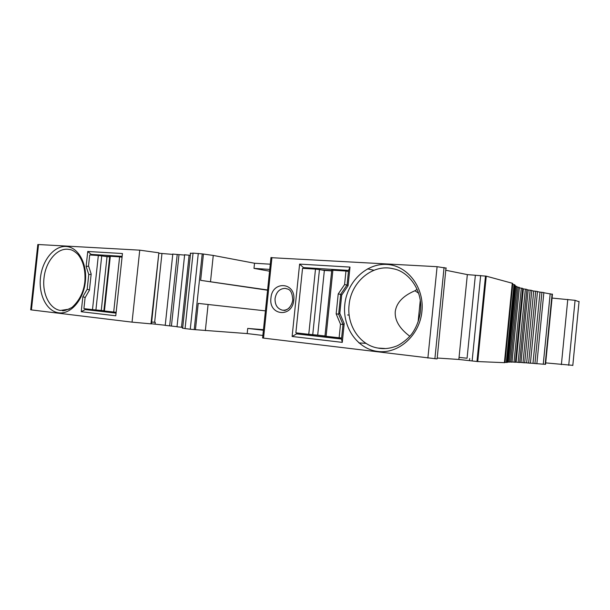 <?xml version="1.0" encoding="UTF-8"?>
<svg xmlns="http://www.w3.org/2000/svg" width="610" height="610" viewBox="0 0 610 610"><rect width="100%" height="100%" fill="white"/><g stroke="black" fill="none" stroke-linecap="round" stroke-linejoin="round"><path stroke-width="0.91" d="M158.859 252.799L151.478 323.879L150.975 323.849L158.859 252.799M270.97 257.664L437.095 266.692L446.253 268.148M437.134 358.84L445.994 267.874M418.414 293.067L414.968 290.749C403.035 295.835 396.454 302.789 395.25 311.603C394.647 320.273 399.458 328.462 409.676 336.156M116.06 313.128L85.179 309.583L95.968 310.528L96.029 309.979M95.968 310.528L116.091 312.831M109.701 256.604L104.356 256.269M91.142 274.317L88.763 274.531L87.177 289.247L82.853 296.75L81.237 311.725L85.179 309.583L85.263 308.79M296.712 332.938L296.612 333.883L341.554 338.687M340.708 294.233L341.691 295.11L339.816 313.357L344.2 323.658L342.279 342.378L292.114 336.484L296.612 333.883L341.516 339.046L343.011 324.467L338.657 314.211L340.708 294.233L347.067 284.939L348.554 270.398L303.475 267.592L309.308 268.751M522.678 288.743L523.357 288.904L516.113 362.172L519.651 362.492L526.872 289.376L523.357 288.904M515.419 362.134L516.113 362.172M526.849 289.674L528.168 289.948L521.009 362.47L524.669 362.813L531.813 290.421L528.168 289.948M519.659 362.386L521.009 362.47M531.79 290.657L533.727 291.016L526.643 362.866L530.41 363.224L537.486 291.488L533.727 291.016M524.676 362.721L526.643 362.866M537.463 291.679L539.995 292.114L532.972 363.346L536.853 363.728L543.861 292.571L539.995 292.114M530.418 363.148L532.972 363.346M543.846 292.739L552.431 294.317M536.861 363.667L543.258 364.2L550.189 293.723M347.639 314.973L349.179 315.126M504.966 362.622L504.401 362.668L512.278 283.246L512.796 283.566L504.966 362.622M446.04 270.299L467.344 274.607L486.254 276.162L477.744 361.57L504.401 362.668M477.744 361.57L458.85 359.465L437.217 358.024M271.938 257.512L263.543 338.115L436.836 358.901M263.543 338.115L262.605 337.925M190.251 253.424L193.057 253.127L202.223 253.874L194.224 329.606L247.18 333.579L262.864 335.454M194.224 329.606L190.274 329.217L198.288 253.417M193.057 253.127L185.074 328.584L190.274 329.217M185.074 328.584L182.352 328.081M182.733 327.395L177.007 326.792M177.022 326.685L165.226 325.374M165.241 325.26L151.493 323.765M37.797 244.648L38.537 244.534L31.415 309.918L132.05 322.141L150.975 323.849M31.415 309.918L30.698 309.773M545.698 362.889L572.82 365.352M545.553 364.3L543.258 364.2M512.011 361.966L515.412 362.271L522.717 288.37L519.339 287.897M509.457 361.951L511.988 362.157L519.392 287.401L516.883 286.997M507.825 362.035L509.441 362.149L516.937 286.479L515.343 286.166M507.154 362.233L507.81 362.248L515.397 285.602L514.771 285.396M504.996 362.31L507.131 362.462L514.832 284.794L512.72 284.397M579.035 301.744L575.077 300.326L552.065 298.061M38.537 244.534L139.743 250.161L158.547 252.754M159.004 253.249L172.767 254.393M184.609 255.079L172.798 254.103M190.358 255.346L184.639 254.782M202.223 253.874L213.264 255.437L254.53 263.238L270.291 264.199M486.254 276.162L512.278 283.246M305.999 334.608L306.067 334.005M292.114 336.484L299.609 264.099L303.475 267.592L303.391 268.377M420.214 301.02L418.147 321.493M263.406 330.231L247.713 328.424L263.467 329.682M331.703 270.619L321.882 270.001M97.859 255.476L91.134 254.393L122.152 256.322M467.069 358.23L459.063 357.391L467.069 358.23L475.35 275.4M344.2 323.658L343.011 324.467L340.51 324.207L339.122 337.78L326.091 336.293L332.885 270.23L331.672 270.344M342.279 342.378L341.516 339.046M339.816 313.357L338.657 314.211M347.067 284.939L348.081 285.77L341.691 295.11M348.554 270.398L349.995 267.096L348.081 285.77M299.609 264.099L349.995 267.096M414.968 290.749L416.988 289.353M269.559 271.183L253.989 268.377L269.742 269.406M267.599 289.971L200.652 280.348L267.577 290.215M265.426 310.864L198.219 303.391L195.444 329.69M151.676 322.011L155.275 322.324L151.676 322.042M81.237 311.725L115.778 315.782L122.45 253.539L87.741 251.472L86.124 266.417L88.763 274.531M91.058 255.049L91.134 254.393L87.741 251.472M88.641 266.196L86.124 266.417M87.177 289.247L89.456 289.963M82.853 296.75L85.225 297.489M155.275 322.324L155.093 324.04M205.349 330.589L208.101 304.443M247.713 328.424L247.18 333.579M469.692 358.573L469.486 360.655M467.344 274.607L458.85 359.465M254.53 263.238L253.989 268.377M210.519 281.53L213.264 255.437M200.652 280.348L203.427 254.103M178.989 254.751L171.433 326.007M161.932 253.768L154.643 322.248M139.743 250.161L132.05 322.141M312.739 334.715L319.457 269.574L315.492 269.132L308.767 334.31L317.696 335.134L324.36 270.436L331.672 270.901M319.457 269.574L324.36 270.436M324.977 335.965L317.696 335.134M324.901 336.102L326.091 336.293M308.767 334.31L295.865 332.839L302.545 268.324L315.492 269.132M340.51 324.207L336.163 313.868L338.207 293.967L344.574 284.588L345.962 271.046L332.885 270.23M347.006 285.03L344.574 284.588M340.7 294.371L338.207 293.967M338.664 314.173L336.163 313.868M348.44 271.564L345.962 271.046M341.63 337.971L339.122 337.78M98.332 255.506L101.733 255.88L95.915 309.964L92.499 309.621L98.332 255.506L89.7 254.965L88.526 265.853L91.172 274.035L89.434 290.162L85.087 297.726L83.913 308.637L92.499 309.621M95.915 309.964L101.26 310.452L107.04 256.673L101.733 255.88M109.678 256.84L107.04 256.673M101.26 310.452L103.883 310.749M109.731 256.322L110.303 256.253L104.424 310.978L103.868 310.887M104.424 310.978L113.696 312.038L119.613 256.84L110.303 256.253M122.053 257.237L119.613 256.84M116.159 312.251L113.696 312.038M283.2 310.231L284.13 310.36C283.429 310.947 291.1 309.987 292.762 299.998C292.106 287.363 286.486 289.407 285.991 288.515L285.091 288.385C279.609 288.614 276.269 291.992 275.064 298.503C274.858 304.741 277.222 308.607 282.178 310.109L282.827 310.2C285.274 310.391 287.493 309.544 289.491 307.646M270.939 298.061C272.113 280.333 296.094 282.026 293.784 300.082C292.342 318.222 268.43 315.683 270.939 298.061M63.379 310.696L62.327 310.681C63.753 311.077 66.986 309.987 72.033 307.409C79.735 300.257 84.028 291.397 84.912 280.829C85.492 269.795 83.204 261.034 78.049 254.53C74.832 251.427 72.026 249.742 69.647 249.498L67.687 249.238C56.578 248.308 45.529 262.056 44.011 278.068C42.098 293.738 49.623 308.973 60.459 310.452L69.288 309.125M58.819 312.831C46.84 311.443 38.491 294.988 40.466 277.687C42.265 260.378 53.985 245.738 66.017 246.47C78.072 246.943 87.413 263.444 85.362 281.66C83.486 299.891 70.768 314.486 58.819 312.831M378.048 348.074C383.751 349.187 389.729 348.577 395.989 346.259C398.2 345.779 408.464 339.549 413.245 331.794C417.118 325.587 419.52 318.755 420.458 311.291C423.043 290.223 408.38 271.328 393.389 268.812C372.786 263.398 350.91 281.972 349.08 305.053C346.686 325.183 359.763 345.237 378.048 348.074L384.986 348.501M344.787 304.588C346.96 282.056 366.023 263.215 386.687 264.427C407.373 265.281 424.514 287.325 421.937 311.405C419.657 335.523 398.361 354.242 377.826 351.452C357.246 349.012 342.332 327.09 344.787 304.588M561.383 364.612L567.773 299.411M358.855 342.881L366.046 343.377M367.51 268.85L373.93 270.268M572.805 365.481L579.065 301.416M575.077 300.326L568.718 365.314M552.446 294.173L545.553 364.361M545.188 364.345L552.096 294.073M485.499 276.01L476.967 361.517M472.125 361.013L480.657 275.529M444.065 267.477L434.884 358.771M437.095 266.692L427.884 358.078M189.123 255.117L181.483 327.303M177.228 254.439L169.649 325.877M534.917 363.568L541.939 292.266M528.618 363.087L535.71 291.183M522.999 362.691L530.166 290.124M518.119 362.386L525.362 289.094M514.009 362.18L521.337 288.095M510.722 362.081L518.149 287.135M508.313 362.081L515.831 286.22M506.285 362.431L514.001 284.557M262.597 337.986L270.985 257.489M190.594 253.066L182.642 328.256M184.655 254.667L177.007 326.838M172.805 253.989L165.226 325.412M37.812 244.518L30.691 309.819M324.962 336.148L331.748 270.192M109.739 256.238L103.86 310.909"/></g></svg>
